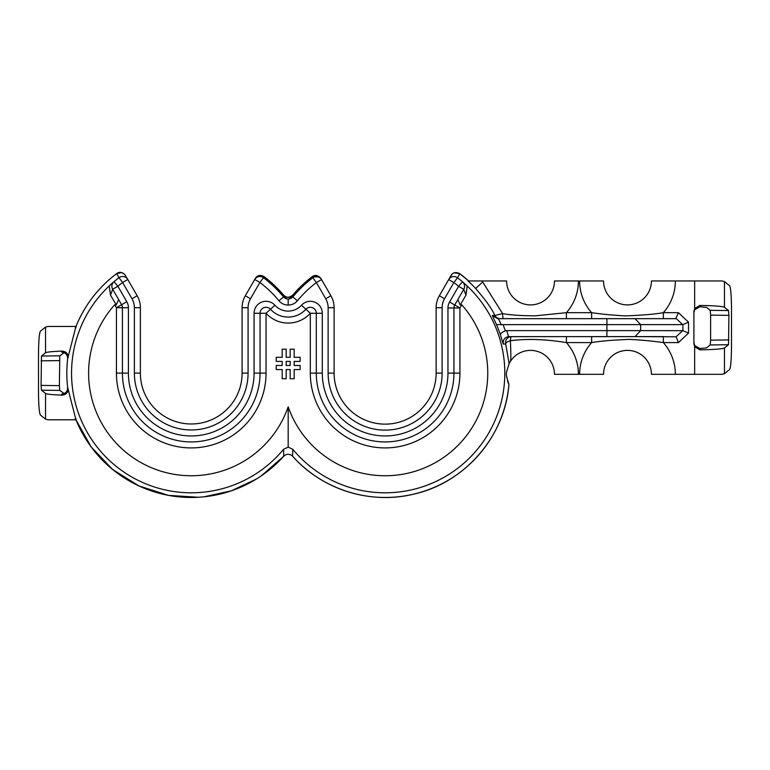 <?xml version="1.0" encoding="UTF-8"?>
<svg xmlns="http://www.w3.org/2000/svg" width="770" height="770" viewBox="0 0 770 770"><rect width="100%" height="100%" fill="white"/><g stroke="black" fill="none" stroke-linecap="round" stroke-linejoin="round"><path stroke-width="1.16" d="M112.564 282.927A119.687 119.687 0 0 1 113.999 281.685A119.687 119.687 0 0 1 118.975 277.71A5.987 5.987 0 0 1 127.772 279.481L137.166 295.757A23.937 23.937 0 0 1 140.371 307.721L140.371 373.113A50.868 50.868 0 0 0 191.239 423.981A50.868 50.868 0 0 0 242.107 373.113L242.107 307.721A23.937 23.937 0 0 1 245.312 295.757L254.706 279.481A5.987 5.987 0 0 1 263.494 277.71L263.196 277.498M134.384 307.721L134.384 373.113A56.845 56.845 0 0 0 191.239 429.968A56.845 56.845 0 0 0 248.084 373.113L248.084 307.721A17.951 17.951 0 0 1 250.491 298.741L259.885 282.475A113.7 113.7 0 0 1 278.952 300.762C281.358 303.582 284.438 305.007 288.182 305.055C291.994 304.978 295.074 303.544 297.413 300.762A113.7 113.7 0 0 1 316.374 282.561L325.72 298.741A17.951 17.951 0 0 1 328.126 307.721L328.126 373.113A56.999 56.999 0 0 0 385.125 430.122A56.999 56.999 0 0 0 442.124 373.113L442.124 307.721A17.951 17.951 0 0 1 444.531 298.741L453.877 282.561A113.7 113.7 0 0 1 458.602 286.344L449.565 302.004A11.964 11.964 0 0 0 447.957 307.981L447.957 373.113A62.832 62.832 0 0 1 385.125 435.955A62.832 62.832 0 0 1 322.293 373.113L322.293 313.275A11.964 11.964 0 0 0 301.465 305.228A17.951 17.951 0 0 1 274.9 305.228A11.964 11.964 0 0 0 254.071 313.275L254.071 373.113A62.832 62.832 0 0 1 191.239 435.955A62.832 62.832 0 0 1 128.407 373.113L128.407 307.721A11.964 11.964 0 0 0 126.8 301.734L117.868 286.257A113.7 113.7 0 0 1 122.594 282.475L131.988 298.741A17.951 17.951 0 0 1 134.384 307.721L140.371 307.721M319.685 276.979L312.158 276.738C315.026 274.553 317.962 275.15 320.946 278.519L321.552 279.568L316.374 282.561L312.158 276.738A120.89 120.89 0 0 0 292.754 295.141L292.793 296.96A119.687 119.687 0 0 1 312.755 277.787A5.987 5.987 0 0 1 321.552 279.568L330.898 295.757A23.937 23.937 0 0 1 334.113 307.721L334.113 373.113A51.013 51.013 0 0 0 385.125 424.135A51.013 51.013 0 0 0 436.138 373.113L436.138 307.721A23.937 23.937 0 0 1 439.352 295.757L448.698 279.568A5.987 5.987 0 0 1 457.495 277.787L457.197 277.575M444.425 286.96L448.997 279.038M468.612 280.963L468.622 280.963A124.355 124.355 0 0 0 459.825 273.697C455.821 271.762 452.895 272.359 451.047 275.487L449.324 278.48M452.057 274.197L448.698 279.568L453.877 282.561L457.495 277.787A119.687 119.687 0 0 1 463.983 283.091M325.825 286.96L321.504 279.481M250.433 286.883L254.783 279.346M312.158 276.738L292.754 295.141C288.856 297.952 285.805 297.952 283.61 295.141A120.89 120.89 0 0 0 264.1 276.651C260.096 274.707 257.17 275.294 255.303 278.442L255.245 278.547M292.754 295.141C289.703 297.942 286.652 297.942 283.61 295.141L264.1 276.651C260.635 274.63 257.7 275.227 255.303 278.442L254.706 279.481L259.885 282.475L263.494 277.71A119.687 119.687 0 0 1 283.562 296.96L287.489 299.049M264.1 276.651L263.494 277.71M283.61 295.141L283.562 296.96L278.952 300.762M68.087 388.552C68.203 392.498 66.21 394.692 62.11 395.125L61.716 394.086C65.671 393.634 67.654 391.401 67.654 387.416L75.344 417.465A124.095 124.095 0 0 0 76.259 419.794L47.923 419.794L45.536 419.14L40.444 415.078C39.241 413.105 38.587 405.145 38.5 391.199L38.5 355.037C38.587 341.091 39.241 333.131 40.444 331.158L45.536 327.096L47.923 326.442L76.259 326.442A124.095 124.095 0 0 0 75.344 328.761L67.654 358.82C67.654 354.835 65.671 352.602 61.716 352.14L62.11 351.101C52.283 351.467 46.758 352.025 45.536 352.795L41.474 356.038L41.08 385.404L59.377 385.626L59.781 390.419L64.18 393.557M67.654 387.416A124.403 124.403 0 0 1 67.654 358.82M283.562 449.276L288.182 447.158L288.182 406.82A102.631 102.631 0 0 1 139.178 461.567A102.631 102.631 0 0 1 114.711 304.728L116.434 307.721L116.434 373.113A74.805 74.805 0 0 0 191.239 447.919A74.805 74.805 0 0 0 266.045 373.113L260.058 373.113L260.058 313.275L260.058 373.113A68.819 68.819 0 0 1 191.239 441.932A68.819 68.819 0 0 1 122.42 373.113L122.42 307.721A5.987 5.987 0 0 0 121.621 304.728L112.68 289.25L110.514 295.16L109.263 285.911A119.687 119.687 0 0 0 109.388 460.441A119.687 119.687 0 0 0 283.562 449.276L283.735 456.235C286.632 453.607 289.597 453.607 292.629 456.235A124.355 124.355 0 0 0 508.941 384.634L508.941 384.634C505.486 372.276 505.447 375.847 509.134 363.604L505.688 344.007A5.987 2.089 166 0 1 510.385 340.735C511.039 354.364 511.01 361.303 510.289 361.553L509.134 363.604M110.11 285.121A119.687 119.687 0 0 1 112.526 282.956M118.975 277.71L116.655 273.619A124.355 124.355 0 0 0 75.98 326.442C84.729 305.132 98.291 287.528 116.645 273.619C119.523 271.454 122.449 272.051 125.423 275.41L127.772 279.481L122.594 282.475L118.975 277.71M289.481 298.953L288.182 299.068L292.793 296.96L290.771 298.529M286.556 298.875L284.217 297.634M454.358 272.801L459.825 273.697L457.495 277.787M465.33 284.274A119.687 119.687 0 0 1 466.187 285.064M463.299 282.648L467.197 286.007A119.687 119.687 0 0 1 466.918 460.489A119.687 119.687 0 0 1 292.793 449.276L292.629 456.235C322.043 489.595 370.158 504.735 413.365 494.225C464.387 483.108 504.86 436.696 508.941 384.634M503.243 344.026L500.471 334.989C500.5 333.439 502.136 332.062 505.38 330.85L506.747 330.628L508.585 336.634C504.677 337.356 502.897 339.82 503.243 344.026L505.688 344.007A5.987 5.987 -90 0 1 511.501 336.615A5.987 1.174 90 0 0 510.385 340.735C526.786 338.559 545.458 339.185 566.402 342.602L591.62 342.602C600.254 341.081 612.949 340.013 629.725 339.387C642.546 340.099 653.749 341.168 663.345 342.602L663.345 336.615L591.62 336.615L591.62 342.602A47.875 47.875 0 0 0 579.608 374.316L554.477 374.316A23.937 23.937 0 0 0 510.289 361.553A23.937 23.937 0 0 1 554.477 374.316M505.38 330.85A127.464 127.464 0 0 0 503.012 324.642L496.477 324.555L492.271 315.507L494.841 315.459A5.987 5.987 -90 0 0 500.134 318.664L503.407 318.664A5.987 0.808 -90 0 1 502.618 313.611L494.841 315.459C492.194 309.194 485.803 300.213 475.677 288.509L482.675 281.974L502.618 313.611C510.616 315.055 521.588 315.796 535.525 315.815L566.402 312.678L566.402 318.664L503.407 318.664M297.413 300.762L292.793 296.96L288.182 299.068L288.182 305.055M285.651 298.558L283.562 296.96M693.905 342.611L694.656 345.528L699.891 348.531L699.891 349.83C714.262 349.599 722.452 348.974 724.464 347.953L728.526 344.719L728.921 315.353L710.623 315.123L710.219 310.339L706.581 307.432L699.891 306.749L694.656 309.752L693.905 312.659M132.045 286.883L127.599 279.183M109.263 285.911L113.999 281.685L117.868 286.257L112.68 289.25L112.17 288.086M111.91 286.883L111.91 285.689M113.219 282.484L113.999 281.685A5.987 5.987 0 0 0 112.68 289.25L113.171 290.097M266.045 373.113L266.045 313.275A29.924 29.924 0 0 0 310.32 313.275L316.306 313.275L316.306 373.113L316.306 313.275A5.987 5.987 0 0 0 305.892 309.251A23.937 23.937 0 0 1 270.472 309.251A5.987 5.987 0 0 0 260.058 313.275L254.071 313.275M463.29 290.184L454.743 304.987A5.987 5.987 0 0 0 453.944 307.981L453.944 373.113A68.819 68.819 0 0 1 385.125 441.932A68.819 68.819 0 0 1 316.306 373.113L322.293 373.113M301.465 305.228L310.32 313.275L310.32 373.113A74.805 74.805 0 0 0 385.125 447.919A74.805 74.805 0 0 0 459.931 373.113L459.931 307.981L447.957 307.981M464.358 287.961L464.579 286.546M464.464 285.141L464.021 283.812M462.462 281.781A5.987 5.987 0 0 1 463.781 289.337L458.602 286.344L462.462 281.781M457.852 299.607L460.162 305.016L465.946 295.237L463.781 289.337M465.946 295.237L467.197 286.007M288.182 447.158L292.793 449.276M460.162 305.016L461.75 304.833A102.631 102.631 0 0 1 437.119 461.605A102.631 102.631 0 0 1 288.182 406.82M449.565 302.004L459.931 307.981L461.75 304.833M286.19 361.4L290.175 361.4L290.175 365.481L286.19 365.481L286.19 361.4M286.19 357.328L286.19 349.176L282.195 349.176L282.195 357.328L276.209 357.328L276.209 361.4L282.195 361.4L282.195 365.481L276.209 365.481L276.209 369.552L282.195 369.552L282.195 378.715L286.19 378.715L286.19 369.552L290.175 369.552L290.175 378.715L294.169 378.715L294.169 369.552L300.146 369.552L300.146 365.481L294.169 365.481L294.169 361.4L300.146 361.4L300.146 357.328L294.169 357.328L294.169 349.176L290.175 349.176L290.175 357.328L286.19 357.328M118.599 299.511L116.289 304.91L114.711 304.728M110.514 295.16L116.289 304.91M508.681 384.066L508.421 383.479M508.383 383.373L508.056 382.526M507.728 381.564L507.536 380.948M506.833 377.656L506.66 376.01M475.677 288.509A123.931 123.931 0 0 0 467.987 280.963L506.602 280.963A23.937 23.937 0 0 0 530.54 304.901A23.937 23.937 0 0 0 554.477 280.963L603.545 280.963A23.937 23.937 0 0 0 627.483 304.901A23.937 23.937 0 0 0 651.42 280.963L722.077 280.963L724.464 281.618L729.556 285.68C730.759 287.653 731.413 295.613 731.5 309.559L731.5 345.72C731.413 359.667 730.759 367.617 729.556 369.59L724.464 373.662L722.077 374.316L651.42 374.316A23.937 23.937 0 0 0 627.483 350.379A23.937 23.937 0 0 0 603.545 374.316L579.608 374.316M699.891 349.83L694.656 346.779L693.905 343.872L693.905 311.407L694.656 308.491L699.891 305.44L699.891 306.749M45.536 419.14L45.536 393.432C46.758 394.202 52.283 394.769 62.11 395.125M45.536 393.432L41.474 390.197L41.08 385.404M64.18 352.679L59.781 355.817L59.377 385.626M62.11 351.101C66.181 351.505 68.174 353.7 68.087 357.684M682.682 330.628L676.127 336.788L635.038 336.615L640.659 330.628L682.894 330.677L682.894 324.603L503.012 324.642M501.318 324.882L498.431 318.664L497.584 318.664L675.781 318.664L678.428 312.678L688.524 322.168L682.894 324.603M682.894 330.677L688.524 333.112L678.428 342.602L676.127 336.788M635.038 336.615L508.585 336.634M497.584 318.664L492.271 315.507M678.428 312.678L663.345 312.678C654.712 314.199 642.007 315.267 625.24 315.892C612.419 315.18 601.216 314.112 591.62 312.678L591.62 318.664M675.357 280.963A47.875 47.875 0 0 1 663.345 312.678L663.345 318.664L633.431 318.664M635.038 318.664L640.659 324.642L640.659 330.628L506.747 330.628M728.921 315.353L728.526 310.56L724.464 307.317C722.452 306.296 714.262 305.671 699.891 305.44M710.623 315.123L710.623 340.147L728.921 339.926M699.891 348.531L706.581 347.847L710.219 344.941L710.623 340.147M140.371 373.113L134.384 373.113M242.107 373.113L248.084 373.113M242.107 307.721L248.084 307.721M245.312 295.757L250.491 298.741M436.138 307.721L442.124 307.721M436.138 373.113L442.124 373.113M439.352 295.757L444.531 298.741M198.371 497.266L168.515 495.379L138.908 485.928L112.574 469.431L91.149 446.918L75.98 419.794A124.355 124.355 0 0 0 283.735 456.235C286.7 453.617 289.664 453.617 292.629 456.235M496.477 324.555A121.487 121.487 0 0 1 500.471 334.989M330.898 295.757L325.72 298.741M334.113 307.721L328.126 307.721M334.113 373.113L328.126 373.113M137.166 295.757L131.988 298.741M128.407 307.721L116.434 307.721L126.8 301.734M116.434 373.113L128.407 373.113M260.058 373.113L254.071 373.113M260.058 313.275L266.045 313.275L274.9 305.228M316.306 313.275L322.293 313.275M459.931 373.113L447.957 373.113M310.32 373.113L316.306 373.113M578.414 280.963A47.875 47.875 0 0 1 566.402 312.678L591.62 312.678A47.875 47.875 0 0 1 579.608 280.963M481.722 280.963A133.499 133.499 0 0 1 482.675 281.974A47.875 47.875 0 0 1 482.665 280.963M75.344 419.794L75.344 417.465M75.344 328.761L75.344 326.442M694.656 308.491L694.656 280.963M694.656 346.779L694.656 374.316M678.428 342.602L663.345 342.602A47.875 47.875 0 0 1 675.357 374.316M688.524 333.112L688.524 322.168M566.402 336.615L566.402 342.602A47.875 47.875 0 0 1 578.414 374.316M41.474 390.197L59.781 390.419M45.536 352.795L45.536 327.096M59.377 360.601L41.08 360.832M59.781 355.817L41.474 356.038M676.127 318.482L682.682 324.642M606.914 318.664L606.914 336.615M724.464 373.662L724.464 347.953M724.464 307.317L724.464 281.618M728.526 310.56L710.219 310.339M710.219 344.941L728.526 344.719M124.163 273.879L122.391 272.821M121.631 272.58L116.645 273.619M204.079 496.804L231.241 490.865L256.391 479.036M261.203 475.918L283.735 456.235M591.63 318.664L622.314 318.664M459.825 273.697L468.622 280.963"/></g></svg>
